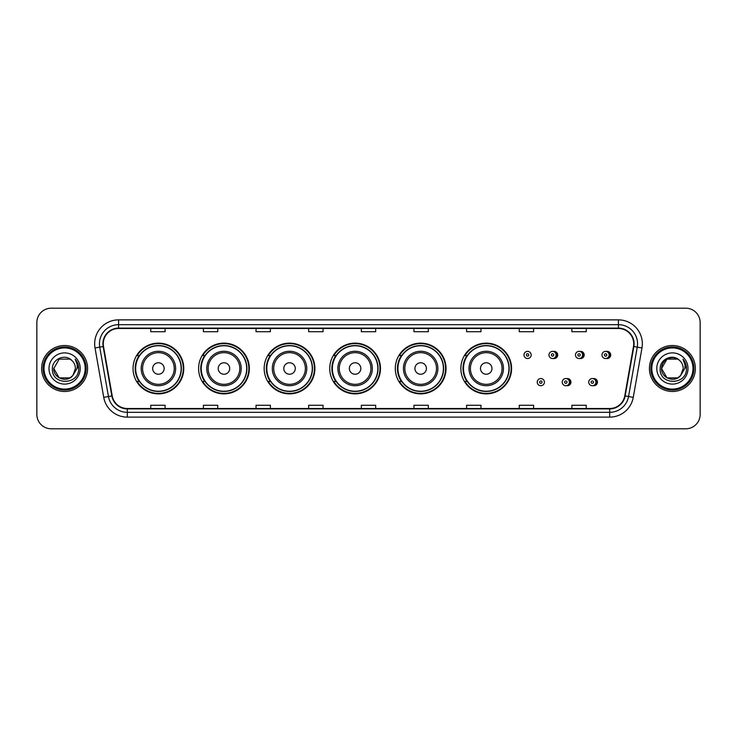 <?xml version="1.0" encoding="UTF-8"?>
<svg xmlns="http://www.w3.org/2000/svg" width="737" height="737" viewBox="0 0 737 737"><rect width="100%" height="100%" fill="white"/><g stroke="black" fill="none" stroke-linecap="round" stroke-linejoin="round"><path stroke-width="1.11" d="M460.865 368.5A25.362 25.362 0 0 0 486.227 393.862A25.362 25.362 0 0 0 511.589 368.5A25.362 25.362 0 0 0 486.227 343.138A25.362 25.362 0 0 0 460.865 368.5M395.299 368.5A25.362 25.362 0 0 0 420.661 393.862A25.362 25.362 0 0 0 446.032 368.5A25.362 25.362 0 0 0 420.661 343.138A25.362 25.362 0 0 0 395.299 368.5M329.734 368.5A25.362 25.362 0 0 0 355.096 393.862A25.362 25.362 0 0 0 380.467 368.5A25.362 25.362 0 0 0 355.096 343.138A25.362 25.362 0 0 0 329.734 368.5M264.168 368.5A25.362 25.362 0 0 0 289.54 393.862A25.362 25.362 0 0 0 314.902 368.5A25.362 25.362 0 0 0 289.54 343.138A25.362 25.362 0 0 0 264.168 368.5M198.603 368.5A25.362 25.362 0 0 0 223.974 393.862A25.362 25.362 0 0 0 249.336 368.5A25.362 25.362 0 0 0 223.974 343.138A25.362 25.362 0 0 0 198.603 368.5M133.047 368.5A25.362 25.362 0 0 0 158.409 393.862A25.362 25.362 0 0 0 183.771 368.5A25.362 25.362 0 0 0 158.409 343.138A25.362 25.362 0 0 0 133.047 368.5M566.578 385.644A3.593 3.593 0 0 0 570.935 382.144A3.593 3.593 0 0 0 566.578 378.634M593.092 385.644A3.593 3.593 0 0 0 597.449 382.144A3.593 3.593 0 0 0 593.092 378.634M553.321 358.468A3.593 3.593 0 0 0 557.679 354.958A3.593 3.593 0 0 0 553.321 351.448A3.593 3.593 0 0 1 552.557 358.541A3.593 3.593 0 0 1 548.973 354.958A3.593 3.593 0 0 1 552.557 351.365A3.593 3.593 0 0 1 553.321 358.468A3.593 3.593 0 0 0 552.557 351.365A3.593 3.593 0 0 0 548.973 354.958M579.835 358.468A3.593 3.593 0 0 0 584.192 354.958A3.593 3.593 0 0 0 579.835 351.448A3.593 3.593 0 0 1 579.07 358.541A3.593 3.593 0 0 1 575.486 354.958A3.593 3.593 0 0 1 579.07 351.365A3.593 3.593 0 0 1 579.835 358.468A3.593 3.593 0 0 0 579.07 351.365A3.593 3.593 0 0 0 575.486 354.958M606.348 358.468A3.593 3.593 0 0 0 610.706 354.958A3.593 3.593 0 0 0 606.348 351.448A3.593 3.593 0 0 1 605.584 358.541A3.593 3.593 0 0 1 601.991 354.958A3.593 3.593 0 0 1 605.584 351.365A3.593 3.593 0 0 1 606.348 358.468A3.593 3.593 0 0 0 605.584 351.365A3.593 3.593 0 0 0 601.991 354.958M139.127 381.425A23.206 23.206 0 0 1 139.127 355.575M204.693 381.425A23.206 23.206 0 0 1 204.693 355.575M270.258 381.425A23.206 23.206 0 0 1 270.258 355.575M335.814 381.425A23.206 23.206 0 0 1 335.814 355.575M401.379 381.425A23.206 23.206 0 0 1 401.379 355.575M466.945 381.425A23.206 23.206 0 0 1 466.945 355.575M36.85 322.557L36.85 414.443A14.353 14.353 0 0 0 51.203 428.796L685.797 428.796A14.353 14.353 0 0 0 700.15 414.443L700.15 322.557A14.353 14.353 0 0 0 685.797 308.204L51.203 308.204A14.353 14.353 0 0 0 36.85 322.557L36.85 414.443M41.631 368.5A22.976 22.976 0 0 0 64.607 391.476A22.976 22.976 0 0 0 87.574 368.5A22.976 22.976 0 0 0 64.607 345.524A22.976 22.976 0 0 0 41.631 368.5A22.976 22.976 0 0 0 64.607 391.476A22.976 22.976 0 0 0 87.574 368.5A22.976 22.976 0 0 0 64.607 345.524A22.976 22.976 0 0 0 41.631 368.5M649.426 368.5A22.976 22.976 0 0 0 672.393 391.476A22.976 22.976 0 0 0 695.369 368.5A22.976 22.976 0 0 0 672.393 345.524A22.976 22.976 0 0 0 649.426 368.5A22.976 22.976 0 0 0 672.393 391.476A22.976 22.976 0 0 0 695.369 368.5A22.976 22.976 0 0 0 672.393 345.524A22.976 22.976 0 0 0 649.426 368.5M103.272 343.801A15.311 15.311 0 0 1 118.593 328.49L618.407 328.49A15.311 15.311 0 0 1 633.488 346.464L624.783 395.852A15.311 15.311 0 0 1 609.702 408.51L127.298 408.51A15.311 15.311 0 0 1 112.217 395.852L103.512 346.464A15.311 15.311 0 0 1 103.272 343.801M102.894 343.801A15.698 15.698 0 0 0 103.134 346.528L111.84 395.916A15.698 15.698 0 0 0 127.298 408.888L609.702 408.888A15.698 15.698 0 0 0 625.16 395.916L633.866 346.528A15.698 15.698 0 0 0 618.407 328.112L118.593 328.112A15.698 15.698 0 0 0 102.894 343.801M95.027 347.965A23.925 23.925 0 0 1 118.593 319.876L618.407 319.876A23.925 23.925 0 0 1 641.973 347.965L633.267 397.354A23.925 23.925 0 0 1 609.702 417.124L127.298 417.124A23.925 23.925 0 0 1 103.733 397.354L95.027 347.965L99.735 347.127A19.144 19.144 0 0 1 118.593 324.667L618.407 324.667A19.144 19.144 0 0 1 637.265 347.127L628.55 396.515A19.144 19.144 0 0 1 609.702 412.333L127.298 412.333A19.144 19.144 0 0 1 108.45 396.515L99.735 347.127A19.144 19.144 0 0 1 99.449 343.801M685.797 308.204L51.203 308.204M51.203 428.796L685.797 428.796M700.15 414.443L700.15 322.557M625.16 395.916L628.55 396.515L637.265 347.127L641.973 347.965M361.323 328.49L361.323 331.733L375.677 331.733L375.677 328.49M308.674 328.49L308.674 331.733L323.036 331.733L323.036 328.49M256.034 328.49L256.034 331.733L270.396 331.733L270.396 328.49M203.394 328.49L203.394 331.733L217.747 331.733L217.747 328.49M150.753 328.49L150.753 331.733L165.106 331.733L165.106 328.49M413.964 328.49L413.964 331.733L428.326 331.733L428.326 328.49M466.604 328.49L466.604 331.733L480.966 331.733L480.966 328.49M519.253 328.49L519.253 331.733L533.606 331.733L533.606 328.49M571.894 328.49L571.894 331.733L586.247 331.733L586.247 328.49M375.677 408.51L375.677 405.267L361.323 405.267L361.323 408.51M323.036 408.51L323.036 405.267L308.674 405.267L308.674 408.51M270.396 408.51L270.396 405.267L256.034 405.267L256.034 408.51M217.747 408.51L217.747 405.267L203.394 405.267L203.394 408.51M165.106 408.51L165.106 405.267L150.753 405.267L150.753 408.51M428.326 408.51L428.326 405.267L413.964 405.267L413.964 408.51M480.966 408.51L480.966 405.267L466.604 405.267L466.604 408.51M533.606 408.51L533.606 405.267L519.253 405.267L519.253 408.51M586.247 408.51L586.247 405.267L571.894 405.267L571.894 408.51M70.015 377.869A10.815 10.815 0 0 0 72.935 375.4L72.714 375.658C66.864 383.157 53.23 378.118 53.792 368.5L59.2 359.131M85.188 368.5A20.581 20.581 0 0 0 64.607 347.919A20.581 20.581 0 0 0 44.027 368.5A20.581 20.581 0 0 0 64.607 389.081A20.581 20.581 0 0 0 85.188 368.5M86.146 368.5A21.539 21.539 0 0 0 64.607 346.961A21.539 21.539 0 0 0 43.068 368.5A21.539 21.539 0 0 0 64.607 390.039A21.539 21.539 0 0 0 86.146 368.5M72.935 375.4L70.015 377.869L59.2 377.869L53.792 368.5L59.2 359.131L70.015 359.131L71.692 360.329C65.059 353.364 52.272 359.103 52.391 368.5C51.175 385.202 78.251 385.635 78.693 369.311L78.712 368.5C78.675 364.953 77.496 361.839 75.174 359.149C76.943 362.051 77.56 365.165 77.035 368.5L72.935 375.4L70.015 377.869L59.2 377.869L53.792 368.5L59.2 377.869L70.015 377.869L72.935 375.4L75.423 368.5C75.367 365.239 74.124 362.512 71.692 360.329M49.001 368.5A15.606 15.606 0 0 0 64.607 384.106A15.606 15.606 0 0 0 80.213 368.5A15.606 15.606 0 0 0 64.607 352.894A15.606 15.606 0 0 0 49.001 368.5M75.275 359.269L78.712 368.905M75.174 359.149L77.993 364.041M164.148 368.5A5.739 5.739 0 0 0 158.409 362.761A5.739 5.739 0 0 0 152.66 368.5A5.739 5.739 0 0 0 158.409 374.239A5.739 5.739 0 0 0 164.148 368.5M175.636 368.5A17.227 17.227 0 0 0 158.409 351.273A17.227 17.227 0 0 0 141.182 368.5A17.227 17.227 0 0 0 158.409 385.727A17.227 17.227 0 0 0 175.636 368.5A17.227 17.227 0 0 1 158.409 385.727A17.227 17.227 0 0 1 141.182 368.5M181.136 368.5A22.736 22.736 0 0 0 158.409 345.764A22.736 22.736 0 0 0 135.672 368.5A22.736 22.736 0 0 0 158.409 391.236A22.736 22.736 0 0 0 181.136 368.5M183.292 368.5A24.883 24.883 0 0 1 137.137 381.425L139.45 381.425A22.948 22.948 0 0 0 181.357 368.555A22.948 22.948 0 0 0 139.45 355.575L137.137 355.575A24.883 24.883 0 0 1 183.292 368.5M229.714 368.5A5.739 5.739 0 0 0 223.974 362.761A5.739 5.739 0 0 0 218.226 368.5A5.739 5.739 0 0 0 223.974 374.239A5.739 5.739 0 0 0 229.714 368.5M241.202 368.5A17.227 17.227 0 0 0 223.974 351.273A17.227 17.227 0 0 0 206.747 368.5A17.227 17.227 0 0 0 223.974 385.727A17.227 17.227 0 0 0 241.202 368.5A17.227 17.227 0 0 1 223.974 385.727A17.227 17.227 0 0 1 206.747 368.5M246.702 368.5A22.736 22.736 0 0 0 223.974 345.764A22.736 22.736 0 0 0 201.238 368.5A22.736 22.736 0 0 0 223.974 391.236A22.736 22.736 0 0 0 246.702 368.5M248.857 368.5A24.883 24.883 0 0 1 202.703 381.425L205.006 381.425A22.948 22.948 0 0 0 246.913 368.555A22.948 22.948 0 0 0 205.006 355.575L202.703 355.575A24.883 24.883 0 0 1 248.857 368.5M295.279 368.5A5.739 5.739 0 0 0 289.54 362.761A5.739 5.739 0 0 0 283.791 368.5A5.739 5.739 0 0 0 289.54 374.239A5.739 5.739 0 0 0 295.279 368.5M306.767 368.5A17.227 17.227 0 0 0 289.54 351.273A17.227 17.227 0 0 0 272.303 368.5A17.227 17.227 0 0 0 289.54 385.727A17.227 17.227 0 0 0 306.767 368.5A17.227 17.227 0 0 1 289.54 385.727A17.227 17.227 0 0 1 272.303 368.5M312.267 368.5A22.736 22.736 0 0 0 289.54 345.764A22.736 22.736 0 0 0 266.803 368.5A22.736 22.736 0 0 0 289.54 391.236A22.736 22.736 0 0 0 312.267 368.5M314.423 368.5A24.883 24.883 0 0 1 268.268 381.425L270.571 381.425A22.948 22.948 0 0 0 312.479 368.555A22.948 22.948 0 0 0 270.571 355.575L268.268 355.575A24.883 24.883 0 0 1 314.423 368.5M360.844 368.5A5.739 5.739 0 0 0 355.096 362.761A5.739 5.739 0 0 0 349.356 368.5A5.739 5.739 0 0 0 355.096 374.239A5.739 5.739 0 0 0 360.844 368.5M372.332 368.5A17.227 17.227 0 0 0 355.096 351.273A17.227 17.227 0 0 0 337.868 368.5A17.227 17.227 0 0 0 355.096 385.727A17.227 17.227 0 0 0 372.332 368.5A17.227 17.227 0 0 1 355.096 385.727A17.227 17.227 0 0 1 337.868 368.5M377.832 368.5A22.736 22.736 0 0 0 355.096 345.764A22.736 22.736 0 0 0 332.369 368.5A22.736 22.736 0 0 0 355.096 391.236A22.736 22.736 0 0 0 377.832 368.5M379.988 368.5A24.883 24.883 0 0 1 333.833 381.425L336.136 381.425A22.948 22.948 0 0 0 378.044 368.555A22.948 22.948 0 0 0 336.136 355.575L333.833 355.575A24.883 24.883 0 0 1 379.988 368.5M426.41 368.5A5.739 5.739 0 0 0 420.661 362.761A5.739 5.739 0 0 0 414.922 368.5A5.739 5.739 0 0 0 420.661 374.239A5.739 5.739 0 0 0 426.41 368.5M437.889 368.5A17.227 17.227 0 0 0 420.661 351.273A17.227 17.227 0 0 0 403.434 368.5A17.227 17.227 0 0 0 420.661 385.727A17.227 17.227 0 0 0 437.889 368.5A17.227 17.227 0 0 1 420.661 385.727A17.227 17.227 0 0 1 403.434 368.5M443.398 368.5A22.736 22.736 0 0 0 420.661 345.764A22.736 22.736 0 0 0 397.934 368.5A22.736 22.736 0 0 0 420.661 391.236A22.736 22.736 0 0 0 443.398 368.5M445.553 368.5A24.883 24.883 0 0 1 399.399 381.425L401.702 381.425A22.948 22.948 0 0 0 443.61 368.555A22.948 22.948 0 0 0 401.702 355.575L399.399 355.575A24.883 24.883 0 0 1 445.553 368.5M491.975 368.5A5.739 5.739 0 0 0 486.227 362.761A5.739 5.739 0 0 0 480.487 368.5A5.739 5.739 0 0 0 486.227 374.239A5.739 5.739 0 0 0 491.975 368.5M503.454 368.5A17.227 17.227 0 0 0 486.227 351.273A17.227 17.227 0 0 0 468.999 368.5A17.227 17.227 0 0 0 486.227 385.727A17.227 17.227 0 0 0 503.454 368.5A17.227 17.227 0 0 1 486.227 385.727A17.227 17.227 0 0 1 468.999 368.5M508.963 368.5A22.736 22.736 0 0 0 486.227 345.764A22.736 22.736 0 0 0 463.499 368.5A22.736 22.736 0 0 0 486.227 391.236A22.736 22.736 0 0 0 508.963 368.5M511.119 368.5A24.883 24.883 0 0 1 464.964 381.425L467.267 381.425A22.948 22.948 0 0 0 509.175 368.555A22.948 22.948 0 0 0 467.267 355.575L464.964 355.575A24.883 24.883 0 0 1 511.119 368.5M677.8 377.869A10.815 10.815 0 0 0 680.721 375.4L677.8 377.869L666.985 377.869L661.577 368.5L666.985 359.131L677.8 359.131L679.477 360.329C672.844 353.364 660.057 359.103 660.177 368.5C658.961 385.202 686.036 385.635 686.479 369.311L686.497 368.5C686.46 364.953 685.281 361.839 682.959 359.149C684.728 362.051 685.346 365.165 684.82 368.5L680.721 375.4L677.8 377.869L666.985 377.869L661.577 368.5L666.985 377.869L677.8 377.869L680.721 375.4L677.8 377.869L666.985 377.869L661.577 368.5C661.015 378.118 674.65 383.157 680.5 375.658L678.298 377.565M692.973 368.5A20.581 20.581 0 0 0 672.393 347.919A20.581 20.581 0 0 0 651.812 368.5A20.581 20.581 0 0 0 672.393 389.081A20.581 20.581 0 0 0 692.973 368.5M693.932 368.5A21.539 21.539 0 0 0 672.393 346.961A21.539 21.539 0 0 0 650.854 368.5A21.539 21.539 0 0 0 672.393 390.039A21.539 21.539 0 0 0 693.932 368.5M680.721 375.4L683.208 368.5C683.153 365.239 681.909 362.512 679.477 360.329M656.787 368.5A15.606 15.606 0 0 0 672.393 384.106A15.606 15.606 0 0 0 687.999 368.5A15.606 15.606 0 0 0 672.393 352.894A15.606 15.606 0 0 0 656.787 368.5M677.8 359.131A10.815 10.815 0 0 0 661.577 368.5M683.061 359.269L686.497 368.915L682.959 359.149L685.779 364.041M531.165 354.958A3.593 3.593 0 0 1 527.581 358.541A3.593 3.593 0 0 1 523.989 354.958A3.593 3.593 0 0 1 527.581 351.365A3.593 3.593 0 0 1 531.165 354.958A3.593 3.593 0 0 0 527.581 351.365A3.593 3.593 0 0 0 523.989 354.958M537.245 382.144A3.593 3.593 0 0 1 540.829 378.551A3.593 3.593 0 0 1 544.422 382.144A3.593 3.593 0 0 1 540.829 385.727A3.593 3.593 0 0 1 537.245 382.144A3.593 3.593 0 0 0 540.829 385.727A3.593 3.593 0 0 0 544.422 382.144M562.23 382.144A3.593 3.593 0 0 1 565.813 378.551A3.593 3.593 0 0 1 569.406 382.144A3.593 3.593 0 0 1 565.813 385.727A3.593 3.593 0 0 1 562.23 382.144A3.593 3.593 0 0 0 565.813 385.727A3.593 3.593 0 0 0 569.406 382.144M588.734 382.144A3.593 3.593 0 0 1 592.327 378.551A3.593 3.593 0 0 1 595.92 382.144A3.593 3.593 0 0 1 592.327 385.727A3.593 3.593 0 0 1 588.734 382.144A3.593 3.593 0 0 0 592.327 385.727A3.593 3.593 0 0 0 595.92 382.144M618.407 319.876L618.407 328.112M99.735 347.127L103.134 346.528M127.298 417.124L127.298 408.888M609.702 408.888L609.702 417.124M103.733 397.354L111.84 395.916M633.866 346.528L637.265 347.127M118.593 319.876L118.593 328.112M628.55 396.515L633.267 397.354M174.236 368.5A15.827 15.827 0 0 0 158.409 352.673A15.827 15.827 0 0 0 142.582 368.5A15.827 15.827 0 0 0 158.409 384.327A15.827 15.827 0 0 0 174.236 368.5M239.801 368.5A15.827 15.827 0 0 0 223.974 352.673A15.827 15.827 0 0 0 208.147 368.5A15.827 15.827 0 0 0 223.974 384.327A15.827 15.827 0 0 0 239.801 368.5M305.367 368.5A15.827 15.827 0 0 0 289.54 352.673A15.827 15.827 0 0 0 273.713 368.5A15.827 15.827 0 0 0 289.54 384.327A15.827 15.827 0 0 0 305.367 368.5M370.923 368.5A15.827 15.827 0 0 0 355.096 352.673A15.827 15.827 0 0 0 339.269 368.5A15.827 15.827 0 0 0 355.096 384.327A15.827 15.827 0 0 0 370.923 368.5M436.488 368.5A15.827 15.827 0 0 0 420.661 352.673A15.827 15.827 0 0 0 404.834 368.5A15.827 15.827 0 0 0 420.661 384.327A15.827 15.827 0 0 0 436.488 368.5M502.054 368.5A15.827 15.827 0 0 0 486.227 352.673A15.827 15.827 0 0 0 470.399 368.5A15.827 15.827 0 0 0 486.227 384.327A15.827 15.827 0 0 0 502.054 368.5M526.384 354.958A1.198 1.198 0 0 0 527.581 356.155A1.198 1.198 0 0 0 528.77 354.958A1.198 1.198 0 0 0 527.581 353.76A1.198 1.198 0 0 0 526.384 354.958M555.864 351.835A4.551 4.551 0 0 1 555.864 358.071M551.359 354.958A1.198 1.198 0 0 0 552.557 356.155A1.198 1.198 0 0 0 553.754 354.958A1.198 1.198 0 0 0 552.557 353.76A1.198 1.198 0 0 0 551.359 354.958M582.377 351.835A4.551 4.551 0 0 1 582.377 358.071M577.872 354.958A1.198 1.198 0 0 0 579.07 356.155A1.198 1.198 0 0 0 580.268 354.958A1.198 1.198 0 0 0 579.07 353.76A1.198 1.198 0 0 0 577.872 354.958M608.891 351.835A4.551 4.551 0 0 1 608.891 358.071M604.386 354.958A1.198 1.198 0 0 0 605.584 356.155A1.198 1.198 0 0 0 606.781 354.958A1.198 1.198 0 0 0 605.584 353.76A1.198 1.198 0 0 0 604.386 354.958M542.027 382.144A1.198 1.198 0 0 0 540.829 380.946A1.198 1.198 0 0 0 539.641 382.144A1.198 1.198 0 0 0 540.829 383.332A1.198 1.198 0 0 0 542.027 382.144M569.121 379.021A4.551 4.551 0 0 1 569.121 385.258M567.011 382.144A1.198 1.198 0 0 0 565.813 380.946A1.198 1.198 0 0 0 564.616 382.144A1.198 1.198 0 0 0 565.813 383.332A1.198 1.198 0 0 0 567.011 382.144M595.634 379.021A4.551 4.551 0 0 1 595.634 385.258M593.525 382.144A1.198 1.198 0 0 0 592.327 380.946A1.198 1.198 0 0 0 591.129 382.144A1.198 1.198 0 0 0 592.327 383.332A1.198 1.198 0 0 0 593.525 382.144"/></g></svg>
